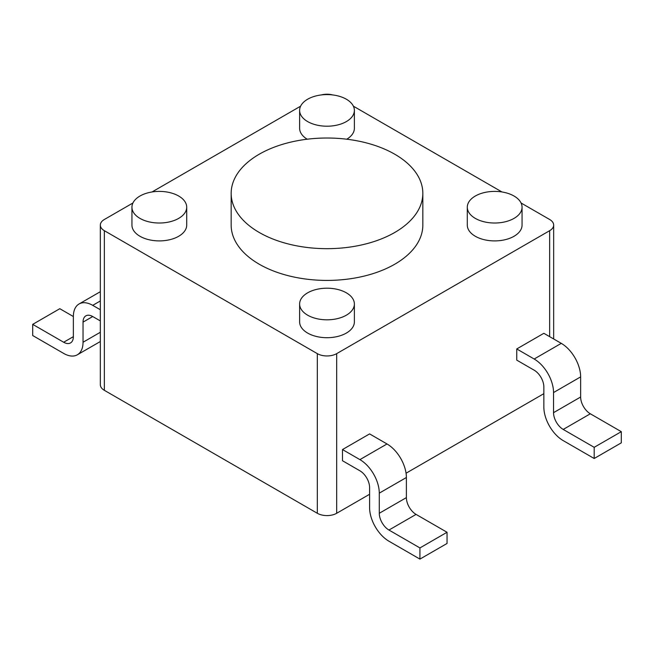 <?xml version="1.0" encoding="UTF-8"?>
<svg xmlns="http://www.w3.org/2000/svg" width="654" height="654" viewBox="0 0 654 654"><rect width="100%" height="100%" fill="white"/><g stroke="black" fill="none" stroke-linecap="round" stroke-linejoin="round"><path stroke-width="0.98" d="M369.6 494.269L336.679 513.276A13.693 7.905 180 0 1 317.321 513.276L317.321 353.642A13.693 7.905 0 0 0 336.679 353.642L549.662 230.682A13.693 7.905 0 0 0 553.668 225.09A13.693 7.905 0 0 0 549.662 219.499L521.066 202.993M501.97 191.965L353.389 106.185M543.85 393.667L406.052 473.218M104.338 390.307A13.693 7.905 180 0 1 100.332 384.724L100.332 225.09A13.693 7.905 0 0 0 104.338 230.682L104.338 390.307L317.321 513.276M317.321 353.642L104.338 230.682M132.934 202.993L104.338 219.499A13.693 7.905 0 0 0 100.332 225.09M300.611 106.185L152.03 191.965M332.673 94.936A13.693 7.905 0 0 0 321.327 94.936M231.164 193.347L231.164 225.09A95.836 55.328 0 0 0 290.327 276.209A95.836 55.328 0 0 0 394.763 264.216A95.836 55.328 0 0 0 422.836 225.09L422.836 193.347A95.836 55.328 0 0 0 363.673 142.229A95.836 55.328 0 0 0 259.237 154.221A95.836 55.328 180 0 0 231.164 193.347A95.836 55.328 180 0 0 290.327 244.465A95.836 55.328 180 0 0 394.763 232.464A95.836 55.328 0 0 0 422.836 193.347M299.622 304.012L299.622 321.899A27.378 15.81 0 0 0 307.642 333.074A27.378 15.81 0 0 0 337.48 336.499A27.378 15.81 0 0 0 354.378 321.899L354.378 304.012A27.378 15.81 0 0 0 346.358 292.829A27.378 15.81 0 0 0 316.52 289.403A27.378 15.81 0 0 0 299.622 304.012A27.378 15.81 0 0 0 307.642 315.187A27.378 15.81 0 0 0 337.48 318.612A27.378 15.81 0 0 0 354.378 304.012M467.291 207.204L467.291 225.09A27.378 15.81 0 0 0 475.311 236.266A27.378 15.81 0 0 0 505.15 239.699A27.378 15.81 0 0 0 522.056 225.09L522.056 207.204A27.378 15.81 0 0 0 514.036 196.028A27.378 15.81 0 0 0 484.197 192.603A27.378 15.81 0 0 0 467.291 207.204A27.378 15.81 0 0 0 475.311 218.387A27.378 15.81 0 0 0 505.15 221.812A27.378 15.81 0 0 0 522.056 207.204M346.8 139.204A27.378 15.81 0 0 0 354.378 128.282L354.378 110.403A27.378 15.81 0 0 0 346.358 99.22A27.378 15.81 0 0 0 316.52 95.795A27.378 15.81 0 0 0 299.622 110.403A27.378 15.81 0 0 0 307.642 121.579A27.378 15.81 0 0 0 337.48 125.004A27.378 15.81 0 0 0 354.378 110.403M299.622 110.403L299.622 128.282A27.378 15.81 0 0 0 307.2 139.204M131.945 207.204L131.945 225.09A27.378 15.81 0 0 0 139.964 236.266A27.378 15.81 0 0 0 169.803 239.699A27.378 15.81 0 0 0 186.709 225.09L186.709 207.204A27.378 15.81 0 0 0 178.689 196.028A27.378 15.81 0 0 0 148.85 192.603A27.378 15.81 0 0 0 131.945 207.204A27.378 15.81 0 0 0 139.964 218.387A27.378 15.81 0 0 0 169.803 221.812A27.378 15.81 0 0 0 186.709 207.204M594.192 458.503L621.3 442.848L621.3 431.673L590.325 413.786A13.693 7.905 60 0 1 580.638 397.019L580.638 376.892A27.378 15.81 -120 0 0 561.279 343.358L543.85 333.303L516.75 348.95L516.75 360.125L534.171 370.189A13.693 7.905 60 0 1 543.85 386.955L543.85 407.074A27.378 15.81 -120 0 0 563.217 440.616L594.192 458.503L594.192 447.32L563.217 429.433A13.693 7.905 60 0 1 553.537 412.666L553.537 392.547A27.378 15.81 -120 0 0 534.171 359.013L516.75 348.95M419.933 559.105L447.042 543.458L447.042 532.274L416.067 514.396A13.693 7.905 60 0 1 406.387 497.62L406.387 477.502A27.378 15.81 -120 0 0 387.021 443.968L369.6 433.904L342.492 449.56L342.492 460.735L359.913 470.798A13.693 7.905 60 0 1 369.6 487.565L369.6 507.684A27.378 15.81 -120 0 0 388.958 541.218L419.933 559.105L419.933 547.929L388.958 530.042A13.693 7.905 60 0 1 379.279 513.276L379.279 493.149A27.378 15.81 -120 0 0 359.913 459.615L342.492 449.56M621.3 431.673L594.192 447.32M100.332 309.743L92.721 305.353A27.378 15.81 -120 0 0 79.028 303.996A27.378 15.81 -120 0 0 73.362 316.536L59.808 308.704L32.7 324.359L32.7 335.535L63.675 353.422A27.378 15.81 -120 0 0 77.368 354.779A27.378 15.81 -120 0 0 83.042 342.246L83.042 322.12A13.693 7.905 60 0 1 85.878 315.857A13.693 7.905 60 0 1 92.721 316.536L100.332 320.926M73.362 316.536L73.362 336.655A13.693 7.905 60 0 1 70.526 342.925A13.693 7.905 60 0 1 63.675 342.246L32.7 324.359M447.042 532.274L419.933 547.929M549.662 230.682L549.662 336.655M336.679 513.276L336.679 353.642M561.279 343.358L534.171 359.013M580.638 376.892L553.537 392.547M580.638 397.019L553.537 412.666M590.325 413.786L563.217 429.433M100.332 300.963L92.721 305.353M92.721 316.536L83.042 322.12M100.332 332.265L83.042 342.246M73.362 336.655L63.675 342.246M387.021 443.968L359.913 459.615M406.387 477.502L379.279 493.149M406.387 497.62L379.279 513.276M416.067 514.396L388.958 530.042M553.668 225.09L553.668 338.968M100.332 341.519L77.368 354.779M100.332 291.7L79.028 303.996"/></g></svg>
